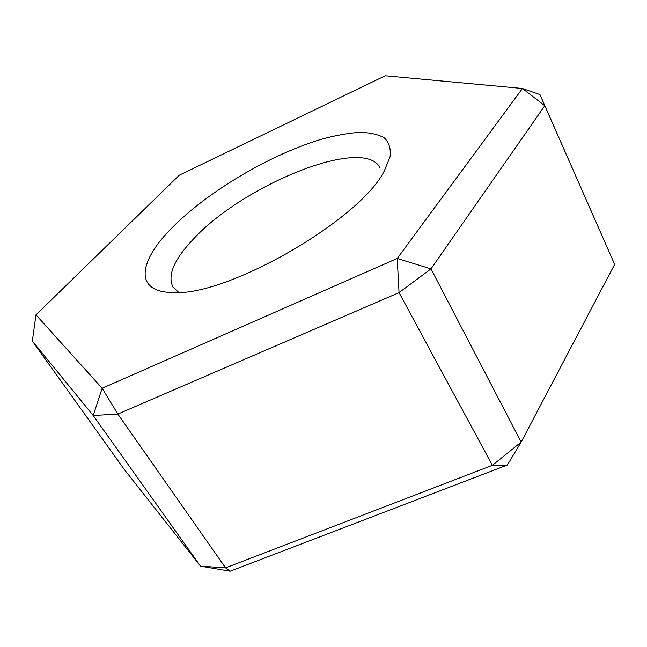 <?xml version="1.0" encoding="UTF-8"?>
<svg xmlns="http://www.w3.org/2000/svg" width="647" height="647" viewBox="0 0 647 647"><rect width="100%" height="100%" fill="white"/><g stroke="black" fill="none" stroke-linecap="round" stroke-linejoin="round"><path stroke-width="0.97" d="M172.029 227.793C138.24 261.534 133.638 292.525 173.517 292.533C227.412 296.399 360.735 219.422 384.334 170.816L390.092 156.8C391.031 148.802 389.098 142.502 384.302 137.892C378.05 134.301 369.639 132.457 359.069 132.36C347.512 133.217 334.661 135.603 320.508 139.526C269.823 154.811 207.582 191.722 172.029 227.793M178.734 292.387L173.016 287.155C167.25 275.671 173.857 259.851 192.846 239.681C242.083 185.43 363.832 135.49 379.926 167.694M397.226 258.46L102.153 388.257L35.973 314.863L179.203 175.264L385.232 75.78L522.436 88.485L397.226 258.46L430.975 268.885L399.053 292.622L397.226 258.46M230.138 571.22L200.53 566.149L225.577 567.864L230.138 571.22L507.329 465.031L492.351 465.347L521.159 442.071L507.329 465.031M117.835 414.072L93.208 415.52L102.153 388.257L117.835 414.072L399.053 292.622L492.351 465.347L225.577 567.864L117.835 414.072M522.436 88.485L539.97 94.624L544.782 105.72L522.436 88.485M614.65 264.405L521.159 442.071L430.975 268.885L544.782 105.72L614.65 264.405L539.97 94.624M35.973 314.863L32.35 341.05L93.208 415.52L200.53 566.149L124.175 469.31L32.35 341.05"/></g></svg>

